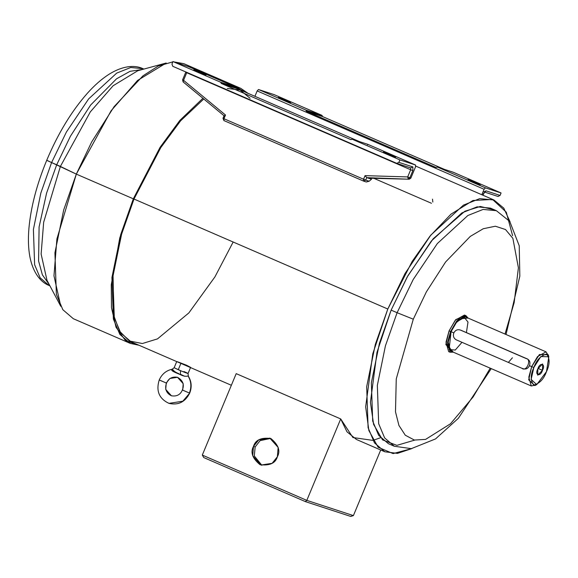<?xml version="1.0" encoding="UTF-8"?>
<svg xmlns="http://www.w3.org/2000/svg" width="578" height="578" viewBox="0 0 578 578"><rect width="100%" height="100%" fill="white"/><g stroke="black" fill="none" stroke-linecap="round" stroke-linejoin="round"><path stroke-width="0.87" d="M178.869 373.684C175.712 372.485 173.581 371.004 172.482 369.234L171.912 369.349L172.482 369.234C169.238 370.52 177.222 373.2 180.423 374.681L180.473 370.635L174.151 367.731L178.27 369.696L180.9 363.381L177.078 361.749L180.9 363.381C174.505 360.65 176.391 361.272 186.557 365.231L190.61 367.355L188.045 373.511L183.927 371.546C190.993 374.522 187.142 373.504 180.473 370.635C187.142 373.504 190.993 374.522 183.927 371.546M188.414 376.553L188.341 376.199C191.564 381.494 192.019 387.123 189.714 393.091L182.814 401.204L168.971 403.372L182.814 401.204L189.714 393.091C185.191 402.035 178.27 405.46 168.971 403.372C159.131 398.748 155.879 390.959 159.217 379.999L166.254 382.99L165.727 389.413L171.442 395.8L165.727 389.413L166.254 382.99L169.874 378.489L177.489 377.29L169.874 378.489L166.254 382.99L159.535 380.078M180.538 374.313L184.599 376.264M180.9 363.381L186.499 365.831L180.9 363.381L178.27 369.696L180.473 370.635L180.423 374.681C183.421 376.199 185.964 376.632 188.052 375.982L188.052 375.982C191.26 381.263 191.708 386.942 189.396 393.018C191.708 386.942 191.26 381.263 188.052 375.982C185.964 376.632 183.421 376.199 180.423 374.681L171.753 370.317M182.677 390.107L183.212 383.684L177.489 377.29C182.908 380.403 184.534 384.652 182.359 390.027L189.396 393.018L182.677 390.107M548.818 356.749L546.492 371.625L536.731 384.63L531.124 379.435L533.841 367.492L531.681 366.633L533.841 367.492L540.835 356.554L548.818 356.749L548.233 354.755L539.411 354.538L531.681 366.633L529.441 365.657C530.517 362.601 529.802 360.354 527.295 358.916L526.009 358.49C532.049 359.054 526.522 372.34 521.927 368.294L456.237 339.828C453.665 338.34 452.849 336.064 453.795 332.986C455.312 330.154 457.487 329.164 460.312 330.024L527.295 358.916C529.802 360.354 530.517 362.601 529.441 365.657L531.681 366.633L537.511 356.612L546.066 351.858L548.479 355.853M253.489 446.411L252.723 455.753L261.032 465.052L272.115 463.318L277.375 456.765C275.482 463.238 269.688 465.868 259.992 464.661C252.405 458.383 250.238 452.299 253.489 446.411C255.382 439.945 261.177 437.308 270.872 438.521C278.459 444.8 280.626 450.883 277.375 456.765L278.148 447.423L269.832 438.131L258.756 439.865L253.489 446.411L255.158 446.96L253.489 446.411M261.877 465.297L254.298 455.934L255.158 446.96L260.122 440.617L270.656 438.427L260.122 440.617L255.158 446.96L254.298 455.934L261.877 465.297M414.708 440.111L396.876 445.363L382.564 439.88L373.619 424.462L370.433 402.252L376.986 352.327L391.133 310.119L397.1 312.705L391.133 310.119L407.223 276.941L431.376 240.961L461.887 212.914L477.146 206.837L490.426 208.116L496.401 210.703L483.114 209.424L467.855 215.507L437.344 243.548L413.198 279.528L397.1 312.705L413.292 319.186L426.376 291.868L445.609 261.964L470.268 236.416L483.251 228.736L495.353 226.222L505.504 229.524L512.881 238.367L518.408 267.831L514.153 302.648L505.02 334.07L514.153 302.648L518.408 267.831L512.881 238.367L505.504 229.524L495.353 226.222L483.251 228.736L470.268 236.416L445.609 261.964L426.376 291.868L413.292 319.186L396.255 378.937L395.489 411.825L398.928 425.444L405.294 435.227L414.383 440.046L425.574 439.41L450.5 423.768L473.158 396.905L490.231 368.179L473.158 396.905L450.5 423.768L425.574 439.41L414.383 440.046L405.294 435.227L398.928 425.444L395.489 411.825L396.255 378.937L413.292 319.186L397.1 312.705L413.198 279.528L437.344 243.548L467.855 215.507L483.114 209.424L496.401 210.703L509.767 221.461L519.232 245.773L519.832 276.139L506.025 334.51M46.984 280.301L41.125 254.06L43.661 222.263L60.387 166.435L56.702 164.773L46.58 193.117L39.094 226.937L38.581 260.967L42.382 274.853L49.267 284.6L42.382 274.853L38.581 260.967L39.094 226.937L46.58 193.117L56.702 164.773L70.422 136.22L90.667 105.001L116.568 78.789L130.072 71.311L142.506 69.447L130.072 71.311L116.568 78.789L90.667 105.001L70.422 136.22L56.702 164.773L51.594 162.562L66.405 132.03L88.629 98.917L116.713 73.103L130.751 67.51L142.983 68.688L130.751 67.51L116.713 73.103L88.629 98.917L66.405 132.03L51.594 162.562L76.325 174.115L111.099 110.766L137.564 80.436L166.204 63.016L137.817 70.718L113.144 85.732L90.341 111.857L60.387 166.435L43.661 222.263L41.125 254.06L46.984 280.301L60.777 306.289L53.971 275.822L56.911 238.916L76.325 174.115L133.33 198.818L160.063 147.354L179.845 120.419L202.9 98.289L179.845 120.419L160.063 147.354L133.33 198.818L119.762 237.941L111.279 284.723L111.475 307.72L116.012 327.22L125.347 340.42L139.023 345.254L130.325 343.411L119.834 334.402L113.375 319.02L111.93 277.512L120.694 234.654L133.33 198.818L76.325 174.115L63.688 209.951L54.924 252.81L56.369 294.318L62.829 309.692L73.312 318.709L130.325 343.411M143.879 69.078L142.983 68.688C135.599 65.09 123.54 65.126 108.729 74.468C101.627 79.056 94.568 85.255 87.545 93.08C71.643 111.027 58.046 133.417 46.746 160.243L51.594 162.562L40.85 193.023L33.401 229.452L34.629 264.731L40.12 277.801L49.036 285.467L40.12 277.801L34.629 264.731L33.401 229.452L40.85 193.023L51.594 162.562L47.367 160.633M197.459 71.556L205.551 74.793L202.452 73.189L202.293 73.565L202.452 73.189L205.551 74.793L193.825 69.815M206.086 74.923L202.452 73.189M387.065 153.726L395.157 156.963L392.057 155.359L391.898 155.735L392.057 155.359L395.157 156.963L383.431 151.992M395.692 157.093L392.057 155.359M281.992 99.185L290.091 102.422L286.984 100.81L286.825 101.193L286.984 100.81L290.091 102.422L278.365 97.444M290.618 102.552L286.984 100.81M471.605 181.355L479.697 184.592L476.597 182.98L476.438 183.363L476.597 182.98L479.697 184.592L467.97 179.614M480.224 184.722L476.597 182.98M542.467 370.317L542.597 363.945L537.865 368.807C539.838 361.835 546.08 363.873 542.467 370.317C540.495 377.29 534.253 375.252 537.865 368.807L537.728 375.18L542.467 370.317L538.039 368.396L542.467 370.317M248.143 93.47L234.943 86.751L240.845 88.376L183.84 63.674L173.617 61.846M172.836 61.882L158.285 66L142.932 75.87L114.097 106.663L91.678 141.95L76.325 174.115L60.387 166.435L90.341 111.857L113.144 85.732L137.817 70.718M240.845 88.376L247.984 93.304M466.54 317.394L465.182 315.472L455.767 319.612L449.07 330.883L450.565 331.526L456.808 320.797L465.969 315.704L468.028 318.037L458.47 318.933L450.565 331.526L447.35 345.182L453.246 352.154L450.132 352.248L447.495 342.805L450.565 331.526L449.07 330.883L446.006 342.162L448.636 351.605L450.132 352.248M465.969 315.704L464.481 315.053L455.312 320.154L449.07 330.883L445.855 344.531L451.75 351.503M546.066 351.858L465.442 316.917L456.887 321.679L451.064 331.693L453.838 332.892L451.064 331.693L448.203 342.219L450.659 351.034L531.283 385.974L528.819 377.159L531.681 366.633L528.682 379.833L534.874 385.569L536.731 384.63M460.803 330.183L527.295 358.916L460.312 330.024C457.487 329.164 455.312 330.154 453.795 332.986C452.849 336.064 453.665 338.34 456.237 339.828L521.927 368.294C526.522 372.34 532.049 359.054 526.009 358.49L460.312 330.024M512.599 235.679L506.285 212.184L492.543 199.446L472.985 200.487L450.985 214.163L429.996 236.12L412.179 261.408L387.802 309.028L372.774 353.794L365.664 406.789L368.865 430.523L378.12 447.242L393.091 453.593L411.89 448.579L397.44 453.383L384.832 451.779L374.479 442.878L368.099 427.698L366.676 386.718L375.324 344.409L387.802 309.028L133.995 199.034L160.785 147.607L180.654 120.773L203.759 99.004L180.654 120.773L160.785 147.607L133.995 199.034L387.802 309.028L405.005 273.567L430.82 235.109L463.433 205.125L479.747 198.63L493.952 199.995L503.778 208.145L510.114 221.93M368.93 178.089L371.51 179.209L369.176 181.225L366.3 181.991L363.519 181.073L363.555 179.231L365.05 175.64L407.692 176.926L410.676 169.766L186.73 72.712L183.558 80.32L225.507 115.036L223.968 118.736L363.555 179.231L223.968 118.736L223.953 120.585L363.54 181.087L365.715 180.098L369.176 181.225L371.51 179.209L368.93 178.089M233.158 242.009L214.915 276.913L188.847 312.922L157.519 338.874L142.361 343.527L129.364 340.984L119.675 331.339L113.866 315.834L113.042 275.207L121.72 233.729L133.995 199.034L121.517 234.415L112.869 276.732L114.299 317.705L120.672 332.892L131.025 341.793L177.078 361.749M380.505 437.741L372.926 440.385L352.92 437.539L340.709 418.934L236.2 373.641L340.709 418.934L346.995 431.817L356.467 439.49L384.832 451.779M415.546 165.019L415.531 166.869L410.85 178.118L409.231 179.223L372.514 178.118L368.403 178.19L371.51 179.209L366.734 177.648L365.715 180.098L366.734 177.648L368.403 178.19L409.231 179.223L366.734 177.648L409.231 179.223L410.85 178.118L415.531 166.869L415.546 165.019L399.904 159.911L398.885 162.36L412.865 166.926L412.837 170.633L409.853 177.786L410.85 178.118L409.853 177.786L412.837 170.633L412.865 166.926L398.885 162.36L399.904 159.911L415.546 165.019L367.774 144.319L352.125 139.204L399.904 159.911L352.125 139.204L350.73 139.565L221.461 83.543L220.745 82.264L236.388 87.379L188.616 66.672L172.974 61.564L188.616 66.672L236.416 87.386L237.681 88.839L359.299 141.545L237.681 88.839L236.388 87.379L220.745 82.264L172.974 61.564L220.745 82.264L221.034 83.073L237.182 88.355L221.461 83.543L237.681 88.839L221.461 83.543L350.73 139.565L352.125 139.204L367.774 144.319L415.568 165.033L367.796 144.327L367.514 144.832M171.955 64.013L172.974 61.564L171.955 64.013L172.764 66.297L396.71 163.343L398.885 162.36L396.71 163.343L172.764 66.297L171.955 64.013M363.67 181.131L223.924 120.578L223.968 118.736L225.507 115.036L183.558 80.32L186.73 72.712L410.676 169.766L410.691 167.916L412.865 166.926L410.691 167.916L410.676 169.766L412.837 170.633L410.676 169.766L407.692 176.926L409.853 177.786L408.234 178.898L409.853 177.786L407.692 176.926L408.234 178.898L407.692 176.926L365.05 175.64L366.734 177.648L365.05 175.64L363.555 179.231L365.715 180.098L363.555 179.231L363.54 181.087L365.715 180.098L369.176 181.225L366.17 181.94M257.159 90.934L254.92 96.316L257.159 90.934L258.503 89.518L274.153 94.626L258.503 89.518L306.282 110.217L321.924 115.333L274.153 94.626L321.924 115.333L322.64 116.604L444.258 169.311L322.64 116.604L306.419 111.308L306.282 110.217L258.503 89.518L257.159 90.934L484.089 189.281L257.159 90.934M481.821 194.735L484.089 189.281L481.821 194.735M431.477 203.283L373.467 178.147M497.889 196.412L500.064 195.422L486.084 190.856L483.389 193.688L482.782 195.154L483.389 193.688L486.084 190.856L500.064 195.422L501.083 192.973L485.441 187.864L484.089 189.281L485.441 187.864L501.083 192.973L500.064 195.422L498.019 196.462L484.039 191.889L484.754 191.882L482.912 195.212M535.849 385.006L531.283 385.974M529.441 365.657C528.039 368.554 525.958 369.573 523.213 368.713C525.958 369.573 528.039 368.554 529.441 365.657M461.981 342.313L455.276 350.03L449.106 349.589L451.064 331.693L455.991 322.842L463.7 316.708L467.999 322.062L466.41 332.531M493.309 209.655L480.311 206.462L464.864 211.245L433.168 238.793L407.858 275.814L391.133 310.119L379.457 343.216L371.365 382.795L372.702 421.131L378.662 435.335L388.351 443.658L394.326 446.245L384.637 437.922L378.677 423.717L377.34 385.382L385.432 345.803L397.1 312.705L385.432 345.803L377.34 385.382L378.677 423.717L384.637 437.922L394.326 446.245L411.305 448.644L435.523 438.926L458.347 418.313L491.242 368.62M227.284 88.427L240.166 90.016L250.086 98.311M533.841 367.492C530.431 374.717 530.38 380.577 533.704 385.078C539.534 383.568 543.797 379.081 546.492 371.625C549.902 364.407 549.945 358.548 546.622 354.039C540.798 355.557 536.536 360.043 533.841 367.492M508.438 362.312L512.426 357.789M380.714 449.995L353.404 515.598L380.714 449.995M340.709 418.934L306.81 500.375L353.404 515.598L306.81 500.375L340.709 418.934M236.2 373.641L202.3 455.081L306.81 500.375L202.3 455.081L236.2 373.641M350.564 516.371L353.404 515.598L350.752 516.436L305.372 501.61L306.81 500.375L305.3 501.574L203.781 457.581L305.336 501.588L203.781 457.581L202.3 455.081L203.781 457.581M453.304 172.273L501.083 192.973L453.304 172.273L437.662 167.158L485.441 187.864L437.662 167.158L435.689 167.331L306.419 111.308L435.689 167.331L437.662 167.158L453.304 172.273M306.282 110.217L306.058 110.86L322.213 116.142L321.924 115.333L306.282 110.217M435.689 167.331L436.39 167.338M306.058 110.86L322.64 116.604L306.058 110.86M432.517 199.143L432.814 202.025M236.416 87.386L188.616 66.672M350.73 139.565L351.359 139.551M223.924 120.578L222.992 118.273L223.968 118.736L223.137 118.309L224.156 115.86L183.096 81.903L182.59 79.858L183.558 80.32L182.735 79.894M483.909 191.845L486.084 190.856L484.653 191.961M185.899 72.286L186.73 72.712L185.87 71.975M183.183 81.953L183.558 80.32L183.183 81.953L224.156 115.86L225.507 115.036L224.156 115.86M410.821 167.967L396.71 163.343M523.603 368.865L521.927 368.294M159.217 379.999C161.84 374.139 166.161 370.541 172.193 369.212L174.151 367.731L176.716 361.575M177.489 377.29C172.201 376.459 168.559 378.38 166.572 383.062C165.106 386.624 164.73 392.484 171.442 395.8C176.738 396.638 180.379 394.716 182.359 390.027M415.77 166.11L493.952 199.995M186.499 365.831L231.359 385.273M46.746 160.243C36.761 184.433 30.815 207.227 28.9 228.635C28.026 238.989 28.336 248.28 29.832 256.516C33.148 273.719 41.363 282.534 49.036 285.467L49.932 285.857M185.762 72.25L182.59 79.858M222.992 118.273L224.054 115.723M188.341 376.191L188.045 373.511"/></g></svg>

